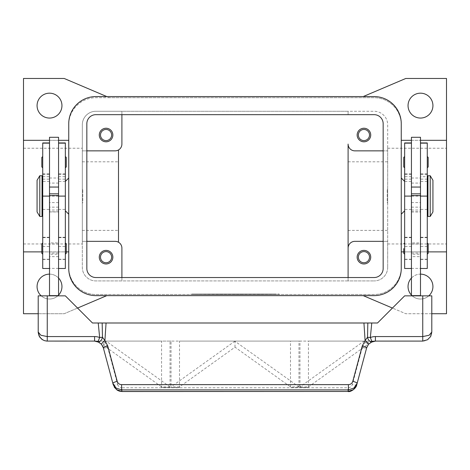 <?xml version="1.0" encoding="UTF-8"?>
<svg xmlns="http://www.w3.org/2000/svg" width="470" height="470" viewBox="0 0 470 470"><rect width="100%" height="100%" fill="white"/><g stroke="black" fill="none" stroke-linecap="round" stroke-linejoin="round"><path stroke-width="0.35" stroke-dasharray="2.35 1.76" d="M37.071 105.621A12.443 12.443 0 0 0 49.515 118.058A12.443 12.443 0 0 0 61.952 105.621A12.443 12.443 0 0 0 49.515 93.177A12.443 12.443 0 0 0 37.071 105.621M37.071 286.583A12.443 12.443 0 0 0 49.515 299.02A12.443 12.443 0 0 0 61.952 286.583A12.443 12.443 0 0 0 49.515 274.139A12.443 12.443 0 0 0 37.071 286.583M58.562 295.119A12.443 12.443 0 0 1 41.219 295.853M408.048 286.583A12.443 12.443 0 0 0 420.486 299.02A12.443 12.443 0 0 0 432.929 286.583A12.443 12.443 0 0 0 420.486 274.139A12.443 12.443 0 0 0 408.048 286.583M428.781 295.853A12.443 12.443 0 0 1 411.438 295.119M408.048 105.621A12.443 12.443 0 0 0 420.486 118.058A12.443 12.443 0 0 0 432.929 105.621A12.443 12.443 0 0 0 420.486 93.177A12.443 12.443 0 0 0 408.048 105.621M369.502 135.025A5.564 5.564 0 0 1 363.939 140.589A5.564 5.564 0 0 1 358.369 135.025A5.564 5.564 0 0 1 363.939 129.462A5.564 5.564 0 0 1 369.502 135.025M357.147 135.025A6.786 6.786 0 0 0 363.939 141.811A6.786 6.786 0 0 0 370.724 135.025A6.786 6.786 0 0 0 363.939 128.239A6.786 6.786 0 0 0 357.147 135.025M111.631 257.172A5.564 5.564 0 0 1 106.061 262.742A5.564 5.564 0 0 1 100.498 257.172A5.564 5.564 0 0 1 106.061 251.609A5.564 5.564 0 0 1 111.631 257.172M99.276 257.172A6.786 6.786 0 0 0 106.061 263.964A6.786 6.786 0 0 0 112.853 257.172A6.786 6.786 0 0 0 106.061 250.387A6.786 6.786 0 0 0 99.276 257.172M111.631 135.025A5.564 5.564 0 0 1 106.061 140.589A5.564 5.564 0 0 1 100.498 135.025A5.564 5.564 0 0 1 106.061 129.462A5.564 5.564 0 0 1 111.631 135.025M99.276 135.025A6.786 6.786 0 0 0 106.061 141.811A6.786 6.786 0 0 0 112.853 135.025A6.786 6.786 0 0 0 106.061 128.239A6.786 6.786 0 0 0 99.276 135.025M369.502 257.172A5.564 5.564 0 0 1 363.939 262.742A5.564 5.564 0 0 1 358.369 257.172A5.564 5.564 0 0 1 363.939 251.609A5.564 5.564 0 0 1 369.502 257.172M357.147 257.172A6.786 6.786 0 0 0 363.939 263.964A6.786 6.786 0 0 0 370.724 257.172A6.786 6.786 0 0 0 363.939 250.387A6.786 6.786 0 0 0 357.147 257.172M387.685 196.102L387.685 148.238L387.685 196.102M446.5 196.102L446.5 148.238L446.5 196.102M348.1 196.102L348.1 230.394L348.1 196.102M23.5 196.102L23.5 148.238L23.5 196.102M82.315 196.102L82.315 148.238L82.315 196.102M118.505 196.102L118.505 230.394L118.505 196.102M401.257 214.197L401.257 178.007L401.257 214.197M404.652 268.488L404.652 142.945M387.233 189.316L387.685 189.316L387.685 202.887L387.233 202.887L387.233 189.316L387.233 202.887M68.743 214.197L68.743 178.007L68.743 214.197M65.348 268.488L65.348 142.945M82.767 189.316L82.315 189.316L82.315 202.887L82.767 202.887L82.767 189.316L82.767 202.887M427.271 184.792L427.271 207.411L427.271 184.792M427.953 207.411L427.953 184.792L427.953 207.411M427.271 268.488L427.271 142.945M420.486 176.679L420.486 142.945L420.486 176.679L427.271 176.679M420.486 196.102L420.486 259.44L420.486 178.007L420.486 203.351L420.486 196.102L427.271 196.102L411.438 196.102L411.438 179.135L411.438 259.44L411.438 142.945L411.438 181.397L404.652 181.397M411.438 137.287L411.438 181.397M411.438 196.102L411.438 178.007L411.438 211.935L411.438 196.102L404.652 196.102L404.652 179.135L404.652 259.44L404.652 196.102L411.438 196.102L411.438 195.297L411.438 268.488L411.438 203.351L411.438 256.649L420.486 256.649L420.486 295.853L411.438 295.853L420.486 295.853M420.486 137.287L420.486 256.649M403.748 166.921L403.748 157.421M404.652 156.516L404.652 162.168L404.652 156.516M427.271 156.516L427.271 162.168L427.271 156.516M404.652 242.925L404.652 248.577L404.652 242.925M427.271 242.925L427.271 248.577L427.271 242.925M39.785 216.459L39.785 175.745M37.071 211.935L37.071 180.268M42.047 216.459L42.047 175.745M42.729 184.792L42.729 207.411L42.729 184.792M42.047 207.411L42.047 184.792L42.047 207.411M42.729 268.488L42.729 142.945M49.515 181.203L49.515 142.945L49.515 181.203M49.515 182.801L49.515 259.44L49.515 182.801M58.562 295.853L49.515 295.853L58.562 295.853L58.562 137.287M58.562 182.801L58.562 259.44L58.562 182.801M65.348 182.801L65.348 259.44L65.348 182.801M49.515 137.287L49.515 295.853M66.252 166.921L66.252 157.421M65.348 162.168L65.348 167.825L65.348 162.168M42.729 162.168L42.729 167.825L42.729 162.168M41.824 166.921L41.824 157.421M66.252 253.33L66.252 243.83M65.348 248.577L65.348 254.235L65.348 248.577M42.729 248.577L42.729 254.235L42.729 248.577M41.824 253.33L41.824 243.83M103.335 347.8A4.524 0.758 165 0 0 104.687 347.988A4.524 0.758 165 0 0 107.706 347.418L117.635 384.466A4.524 0.758 165 0 1 114.61 385.036A4.524 0.758 165 0 1 113.264 384.854L102.959 346.684M101.467 344.257L100.433 343.229M100.415 343.218L99.082 342.283L94.599 341.097L103.952 341.097L107.706 347.418M422.747 341.097A9.048 9.048 0 0 0 431.795 332.049L431.795 295.853L404.652 295.853L377.51 323.002L92.49 323.002L65.348 295.853L38.205 295.853L38.205 332.049A9.048 9.048 0 0 0 47.253 341.097L422.747 341.097M347.988 391.528L347.988 387.785C350.203 387.65 351.666 386.54 352.365 384.466L362.294 347.418A4.524 0.758 -165 0 0 365.313 347.988A4.524 0.758 -165 0 0 366.665 347.8L356.736 384.854A4.524 0.758 15 0 1 355.39 385.036A4.524 0.758 15 0 1 352.365 384.466M122.012 391.528L122.012 387.785L347.988 387.785M362.294 347.418L366.048 341.097L375.401 341.097L370.76 342.377M370.718 342.401L369.585 343.218M246.873 294.496L246.873 294.044L260.451 294.044L246.873 294.044L246.873 294.496L249.417 294.496L246.873 294.496M259.599 294.496L249.417 294.496L260.451 294.496L259.599 294.496L259.599 294.044L259.599 294.496M257.901 294.496L250.269 294.496L257.901 294.496L250.269 294.496L250.269 294.044L250.269 294.496L260.451 294.496L257.901 294.496L257.901 294.044L257.901 294.496M250.269 294.496L250.269 294.044L250.269 294.496M212.605 294.496L212.605 294.044L216 294.044L212.605 294.044L212.605 294.496L216 294.496L216 294.044L216 294.496L212.605 294.496M194.286 294.044L275.714 294.044L194.286 294.044L194.286 294.496L279.11 294.044L190.891 294.044L243.484 294.044L226.517 294.044L235 294.044L235 294.496L275.714 294.496L275.714 294.044M275.714 294.496L194.286 294.496M190.891 294.496L279.11 294.496L190.891 294.496L190.891 294.044M235 294.496L235 294.044L235 294.496L235 294.044L235 294.496L243.484 294.496L243.484 294.044L243.484 294.496L229.912 294.496L229.912 294.044L229.912 294.496L226.517 294.496L226.517 294.044L226.517 294.496L235 294.496M279.11 294.496L279.11 294.044M219.39 294.496L219.39 294.044L236.698 294.044L219.39 294.044L219.39 294.496L236.698 294.496L219.39 294.496M222.786 294.496L222.786 294.044L222.786 294.496M240.088 294.496L240.088 294.044L240.088 294.496M106.796 295.63L64.214 313.725L23.5 313.725L23.5 78.472L64.214 78.472L109.457 97.701L374.114 97.701A27.143 27.143 0 0 1 401.257 124.844L401.257 267.354A27.143 27.143 0 0 1 374.114 294.496L95.886 294.496A27.143 27.143 0 0 1 68.743 267.354L68.743 251.885L23.5 251.885M446.5 251.885L401.257 251.885L401.257 267.354A27.143 27.143 0 0 1 374.114 294.496L95.886 294.496A27.143 27.143 0 0 1 68.743 267.354L68.743 124.844A27.143 27.143 0 0 1 95.886 97.701L109.457 97.701L106.796 96.573M369.567 343.229L368.533 344.257M308.443 386.88L368.174 344.128L363.968 341.12L299.972 386.88L299.972 387.574L308.443 387.574L308.443 386.88L299.972 386.88M234.965 341.12L171.033 386.88L171.033 387.574L179.505 387.574L179.505 386.88L235 347.166L290.495 386.88L290.495 387.574L298.967 387.574L298.967 386.88L234.73 341.097L171.033 341.097L171.033 387.574L179.505 387.574L179.505 341.097L290.495 341.097L290.495 387.574L298.967 387.574L298.967 341.097L234.73 341.097M298.967 386.88L290.495 386.88M179.505 386.88L171.033 386.88M170.028 386.88L106.097 341.12L103.647 345.432L161.557 386.88L161.557 387.574L170.028 387.574L170.028 386.88L161.557 386.88M103.647 345.432L103.647 341.097L161.562 341.097L161.562 387.574L170.034 387.574L170.034 341.097L106.332 341.097M363.668 341.097L299.966 341.097L299.966 387.574L308.443 387.574L308.438 341.097L364.203 341.097M235 347.166L235 341.097M105.956 341.097L103.647 341.097M368.174 344.128L368.174 341.097M171.033 341.097L170.034 341.097M290.495 341.097L179.505 341.097M299.966 341.097L298.967 341.097M366.048 341.097L308.438 341.097M161.562 341.097L103.952 341.097M411.438 295.853L411.438 256.649M411.438 295.63L420.486 295.63M58.562 295.63L49.515 295.63M58.562 203.351L58.562 268.488L58.562 203.351M49.515 203.351L49.515 238.695L49.515 203.351M420.486 238.695L420.486 203.351L420.486 238.695M427.271 248.577L427.271 254.235L427.271 248.577M404.652 248.577L404.652 254.235L404.652 248.577M427.271 162.168L427.271 167.825L427.271 162.168M404.652 162.168L404.652 167.825L404.652 162.168M427.953 216.459L427.953 175.745M430.214 216.459L430.214 175.745M432.929 211.935L432.929 180.268M82.315 202.887L82.315 189.316M387.685 202.887L387.685 189.316M41.824 251.885L66.252 251.885M23.5 140.319L68.743 140.319L68.743 251.885M49.515 140.319L58.562 140.319M363.204 96.573L405.786 78.472L446.5 78.472L446.5 313.725L405.786 313.725L363.204 295.63M68.743 140.319L68.743 124.844A27.143 27.143 0 0 1 95.886 97.701L374.114 97.701A27.143 27.143 0 0 1 401.257 124.844L401.257 251.885M77.55 308.062L64.214 313.725L38.205 313.725M49.515 274.139A12.443 12.443 0 0 1 58.562 278.04M411.438 140.319L420.486 140.319L411.438 140.319M428.176 251.885L403.748 251.885M431.795 313.725L405.786 313.725L392.45 308.062M411.438 278.04A12.443 12.443 0 0 1 420.486 274.139M115.115 150.858A6.786 6.786 0 0 0 118.505 149.948L118.505 242.25A6.786 6.786 0 0 0 115.115 241.339L82.315 241.339L82.315 150.858L115.115 150.858M354.885 241.339A6.786 6.786 0 0 0 348.1 248.125L348.1 144.073A6.786 6.786 0 0 0 354.885 150.858L387.685 150.858L387.685 241.339L354.885 241.339M118.505 242.25A6.786 6.786 0 0 1 121.9 248.125L121.9 280.925L348.1 280.925L348.1 277.535L348.1 280.925L374.114 280.925L95.886 280.925A13.571 13.571 0 0 1 82.315 267.354L82.315 241.339L86.838 241.339M121.9 114.668L121.9 111.273L348.1 111.273L348.1 114.668L348.1 111.273L374.114 111.273A13.571 13.571 0 0 1 387.685 124.844L387.685 267.354L387.685 241.339L383.162 241.339M86.838 150.858L82.315 150.858L82.315 124.844A13.571 13.571 0 0 1 95.886 111.273L121.9 111.273L121.9 144.073A6.786 6.786 0 0 1 118.505 149.948M121.9 277.535L121.9 280.925L95.886 280.925A13.571 13.571 0 0 1 82.315 267.354L82.315 124.844A13.571 13.571 0 0 1 95.886 111.273L374.114 111.273A13.571 13.571 0 0 1 387.685 124.844L387.685 150.858L383.162 150.858M387.685 267.354A13.571 13.571 0 0 1 374.114 280.925A13.571 13.571 0 0 0 387.685 267.354M95.886 114.668A9.048 9.048 0 0 0 86.838 123.716L86.838 268.488A9.048 9.048 0 0 0 95.886 277.535L374.114 277.535A9.048 9.048 0 0 0 383.162 268.488L383.162 123.716A9.048 9.048 0 0 0 374.114 114.668L95.886 114.668M95.886 96.573A27.143 27.143 0 0 0 68.743 123.716L68.743 268.488A27.143 27.143 0 0 0 95.886 295.63L374.114 295.63A27.143 27.143 0 0 0 401.257 268.488L401.257 123.716A27.143 27.143 0 0 0 374.114 96.573L95.886 96.573M58.562 254.235L58.562 242.925L49.515 242.925L49.515 254.235L58.562 254.235L58.562 242.925M58.562 244.059L49.515 244.059L49.515 253.107L58.562 253.101L58.562 244.059L58.562 253.107M49.515 253.107L49.515 244.059M49.515 254.235L49.515 242.925M411.438 254.235L411.438 242.925L420.486 242.925L420.486 254.235L411.438 254.235L411.438 242.925M411.438 244.059L420.486 244.059L420.486 253.107L411.438 253.101L411.438 244.059L411.438 253.107M420.486 254.235L420.486 242.925M420.486 253.107L420.486 244.059M411.438 176.679L404.652 176.679M42.729 209.403L49.515 209.403M58.562 209.403L65.348 209.403M249.417 294.496L249.417 294.044L249.417 294.496M258.753 294.496L258.753 294.044L258.753 294.496M220.242 294.496L220.242 294.044M234.154 294.496L234.154 294.044M235.846 294.496L235.846 294.044M240.411 294.496L240.411 294.044M229.589 294.496L229.589 294.044M117.635 384.466C118.334 386.54 119.797 387.65 122.012 387.785M58.562 202.558L49.515 202.558M58.562 256.649L49.515 256.649M58.562 268.388L49.515 268.388M58.562 196.102L49.515 196.102M58.562 207.153L49.515 207.153M58.562 211.782L49.515 211.782M58.562 210.037L49.515 210.037M58.562 183.071L49.515 183.071M58.562 237.432L65.348 237.432M58.562 246.439L65.348 246.439M58.562 259.223L65.348 259.223M58.562 174.329L65.348 174.329M58.562 176.679L65.348 176.679M42.729 237.432L49.515 237.432M42.729 246.439L49.515 246.439M42.729 259.223L49.515 259.223M42.729 174.329L49.515 174.329M42.729 176.679L49.515 176.679M411.438 202.558L420.486 202.558M411.438 268.388L420.486 268.388M411.438 207.153L420.486 207.153M411.438 211.782L420.486 211.782M411.438 210.037L420.486 210.037M411.438 183.071L420.486 183.071M411.438 209.403L404.652 209.403M411.438 237.432L404.652 237.432M411.438 246.439L404.652 246.439M411.438 259.223L404.652 259.223M411.438 174.329L404.652 174.329M427.271 209.403L420.486 209.403M427.271 237.432L420.486 237.432M427.271 246.439L420.486 246.439M427.271 259.223L420.486 259.223M427.271 174.329L420.486 174.329M387.685 243.965L446.5 243.965M348.1 230.394L387.685 230.394M23.5 243.965L82.315 243.965M82.315 230.394L118.505 230.394M427.271 181.397L420.486 181.397M42.729 179.135L49.515 179.135M58.562 179.135L65.348 179.135M260.451 294.496L260.451 294.044M236.698 294.496L236.698 294.044M113.27 384.854L114.31 387.251M49.515 211.935L58.562 211.935M49.515 178.007L58.562 178.007M65.348 237.65L58.562 237.65M65.348 237.274L58.562 237.274M65.348 259.44L58.562 259.44M65.348 173.906L58.562 173.906M65.348 181.397L58.562 181.397M49.515 237.65L42.729 237.65M49.515 237.274L42.729 237.274M49.515 259.44L42.729 259.44M42.729 173.906L49.515 173.906M49.515 181.397L42.729 181.397M411.438 211.935L420.486 211.935M411.438 178.007L420.486 178.007M411.438 179.135L404.652 179.135M411.438 237.65L404.652 237.65M411.438 237.274L404.652 237.274M411.438 259.44L404.652 259.44M411.438 173.906L404.652 173.906M427.271 179.135L420.486 179.135M427.271 237.65L420.486 237.65M427.271 237.274L420.486 237.274M427.271 259.44L420.486 259.44M427.271 173.906L420.486 173.906M82.315 161.809L118.505 161.809M23.5 148.238L82.315 148.238M348.1 161.809L387.685 161.809M387.685 148.238L446.5 148.238"/><path stroke-width="0.7" d="M61.952 105.621A12.443 12.443 0 0 1 49.515 118.058A12.443 12.443 0 0 1 37.071 105.621A12.443 12.443 0 0 1 49.515 93.177A12.443 12.443 0 0 1 61.952 105.621M58.562 278.04A12.443 12.443 0 0 1 58.562 295.119M41.219 295.853A12.443 12.443 0 0 1 49.515 274.139M420.486 274.139A12.443 12.443 0 0 1 428.781 295.853M411.438 295.119A12.443 12.443 0 0 1 411.438 278.04M432.929 105.621A12.443 12.443 0 0 1 420.486 118.058A12.443 12.443 0 0 1 408.048 105.621A12.443 12.443 0 0 1 420.486 93.177A12.443 12.443 0 0 1 432.929 105.621M358.369 135.025A5.564 5.564 0 0 0 363.939 140.589A5.564 5.564 0 0 0 369.502 135.025A5.564 5.564 0 0 0 363.939 129.462A5.564 5.564 0 0 0 358.369 135.025M370.724 135.025A6.786 6.786 0 0 1 363.939 141.811A6.786 6.786 0 0 1 357.147 135.025A6.786 6.786 0 0 1 363.939 128.239A6.786 6.786 0 0 1 370.724 135.025M100.498 257.172A5.564 5.564 0 0 0 106.061 262.742A5.564 5.564 0 0 0 111.631 257.172A5.564 5.564 0 0 0 106.061 251.609A5.564 5.564 0 0 0 100.498 257.172M112.853 257.172A6.786 6.786 0 0 1 106.061 263.964A6.786 6.786 0 0 1 99.276 257.172A6.786 6.786 0 0 1 106.061 250.387A6.786 6.786 0 0 1 112.853 257.172M100.498 135.025A5.564 5.564 0 0 0 106.061 140.589A5.564 5.564 0 0 0 111.631 135.025A5.564 5.564 0 0 0 106.061 129.462A5.564 5.564 0 0 0 100.498 135.025M112.853 135.025A6.786 6.786 0 0 1 106.061 141.811A6.786 6.786 0 0 1 99.276 135.025A6.786 6.786 0 0 1 106.061 128.239A6.786 6.786 0 0 1 112.853 135.025M358.369 257.172A5.564 5.564 0 0 0 363.939 262.742A5.564 5.564 0 0 0 369.502 257.172A5.564 5.564 0 0 0 363.939 251.609A5.564 5.564 0 0 0 358.369 257.172M370.724 257.172A6.786 6.786 0 0 1 363.939 263.964A6.786 6.786 0 0 1 357.147 257.172A6.786 6.786 0 0 1 363.939 250.387A6.786 6.786 0 0 1 370.724 257.172M401.257 178.007L404.652 181.397M404.652 210.801L401.257 214.197M68.743 178.007L65.348 181.397M65.348 210.801L68.743 214.197M430.214 175.745L432.929 180.268L432.929 211.935L430.214 216.459L427.953 216.459L427.953 175.745L430.214 175.745L430.214 216.459M427.271 184.792L427.953 184.792M427.953 207.411L427.271 207.411M411.438 295.853L411.438 137.287L420.486 137.287L420.486 295.853M420.486 187.054L411.438 187.054M404.652 156.516L403.748 157.421L403.748 166.921L404.652 167.825M428.176 157.421L428.176 162.168L428.176 157.421L427.271 156.516M403.748 248.577L403.748 253.33L403.748 248.577M428.176 243.83L428.176 248.577L428.176 243.83L427.271 242.925M39.785 175.745L37.071 180.268L37.071 211.935L39.785 216.459L42.047 216.459L42.047 175.745L39.785 175.745L39.785 216.459M42.729 184.792L42.047 184.792M42.047 207.411L42.729 207.411M49.515 142.945L42.729 142.945L42.729 268.488L49.515 268.488M58.562 142.945L65.348 142.945L65.348 268.488L58.562 268.488M58.562 295.853L58.562 137.287L49.515 137.287L49.515 295.853M49.515 187.054L58.562 187.054M65.348 156.516L66.252 157.421L66.252 166.921L65.348 167.825M42.729 156.516L41.824 157.421L41.824 166.921L42.729 167.825M65.348 242.925L66.252 243.83L66.252 253.33L65.348 254.235M42.729 242.925L41.824 243.83L41.824 253.33L42.729 254.235M102.959 346.684L101.467 344.257L97.971 341.749L99.658 337.548A13.571 13.571 0 0 0 94.599 336.573L94.599 341.097A9.048 9.048 0 0 1 97.971 341.749A4.524 2.62 111.9 0 0 102.407 337.548A4.524 2.62 111.9 0 0 102.472 337.266L99.658 337.548L98.23 323.002L92.49 323.002L65.348 295.853L38.205 295.853L38.217 332.554L39.098 335.974L41.613 339.123L44.262 340.591L46.742 341.085L94.599 341.097L99.082 342.283M107.706 345.844L104.904 340.533A4.524 0.599 139.4 0 0 101.467 344.257L103.335 347.8L112.841 383.279L116.072 388.055L121.595 389.883L348.405 389.883L348.405 384.642L121.595 384.642L121.595 389.883L122.012 391.528L347.988 391.457L122.012 391.457L116.49 389.624L113.264 384.854L112.841 383.279A4.524 0.758 165 0 1 114.051 382.392A4.524 0.758 165 0 1 117.212 381.323L107.706 345.844A4.524 0.758 165 0 0 104.546 346.913A4.524 0.758 165 0 0 103.335 347.8M430.79 336.197L431.795 332.049L429.145 335.245L422.747 336.573L375.401 336.573A13.571 13.571 0 0 0 370.342 337.548L367.528 337.266A4.524 2.62 -111.9 0 0 367.593 337.548A4.524 2.62 -111.9 0 0 372.029 341.749A9.048 9.048 0 0 1 375.401 341.097L422.747 341.097L427.488 339.757L430.508 336.702L431.795 332.049L431.795 295.853L404.652 295.853L377.51 323.002L367.834 323.002L367.528 337.266L365.096 340.533L362.294 345.844L352.788 381.323C352.083 383.403 350.626 384.507 348.405 384.642M347.988 391.516C350.773 392.327 356.401 388.085 356.736 384.854L353.511 389.624L347.988 391.457L348.405 389.883L353.928 388.055L357.159 383.279L366.665 347.8A4.524 0.758 -165 0 0 365.454 346.913A4.524 0.758 -165 0 0 362.294 345.844M356.736 384.854L357.159 383.279A4.524 0.758 -165 0 0 355.949 382.392A4.524 0.758 -165 0 0 352.788 381.323M367.834 323.002L363.939 323.002L365.096 340.533A4.524 0.599 -139.4 0 1 368.533 344.257L366.665 347.8L368.533 344.257L372.029 341.749A9.048 9.048 0 0 1 375.401 341.097L375.401 336.573M94.599 336.573L47.253 336.573L40.855 335.245L38.205 332.049L39.574 336.837M363.939 323.002L106.061 323.002L104.904 340.533L102.472 337.266L102.166 323.002L98.23 323.002M106.061 323.002L102.166 323.002M58.562 295.63L49.515 295.63M58.562 195.579L49.515 195.579M58.562 193.84L49.515 193.84M411.438 295.63L420.486 295.63M411.438 195.579L420.486 195.579M411.438 193.84L420.486 193.84M428.176 248.577L428.176 253.33L428.176 248.577M428.176 162.168L428.176 166.921L428.176 162.168M411.438 142.945L404.652 142.945L404.652 268.488L411.438 268.488M420.486 142.945L427.271 142.945L427.271 268.488L420.486 268.488M49.515 140.319L23.5 140.319L23.5 251.885L41.824 251.885M66.252 251.885L68.743 251.885M58.562 140.319L68.743 140.319M23.5 140.319L23.5 78.472L64.214 78.472L106.796 96.573M38.205 313.725L23.5 313.725L23.5 251.885M106.796 295.63L77.55 308.062M401.257 140.319L411.438 140.319L401.257 140.319M420.486 140.319L446.5 140.319L420.486 140.319M363.204 96.573L405.786 78.472L446.5 78.472L446.5 251.885L428.176 251.885M403.748 251.885L401.257 251.885M446.5 251.885L446.5 313.725L431.795 313.725M392.45 308.062L363.204 295.63M118.505 149.948L118.505 242.25M383.162 241.339L354.885 241.339A6.786 6.786 0 0 0 348.1 248.125L348.1 144.073A6.786 6.786 0 0 0 354.885 150.858L383.162 150.858M86.838 241.339L115.115 241.339A6.786 6.786 0 0 1 121.9 248.125L121.9 277.535M348.1 277.535L348.1 248.125L348.1 277.535M86.838 150.858L115.115 150.858A6.786 6.786 0 0 0 121.9 144.073L121.9 114.668M86.838 123.716A9.048 9.048 0 0 1 95.886 114.668L374.114 114.668A9.048 9.048 0 0 1 383.162 123.716L383.162 268.488A9.048 9.048 0 0 1 374.114 277.535L95.886 277.535A9.048 9.048 0 0 1 86.838 268.488L86.838 123.716M68.743 123.716A27.143 27.143 0 0 1 95.886 96.573L374.114 96.573A27.143 27.143 0 0 1 401.257 123.716L401.257 268.488A27.143 27.143 0 0 1 374.114 295.63L95.886 295.63A27.143 27.143 0 0 1 68.743 268.488L68.743 123.716M42.729 143.138L49.515 143.138M58.562 143.138L65.348 143.138M47.253 341.097L47.253 295.853M422.747 341.097L422.747 295.853M121.595 384.642C119.374 384.507 117.917 383.403 117.212 381.323M371.77 323.002L370.342 337.548L372.029 341.749M58.562 196.102L65.348 196.102M42.729 196.102L49.515 196.102M411.438 143.138L404.652 143.138M411.438 196.102L404.652 196.102M427.271 143.138L420.486 143.138M427.271 196.102L420.486 196.102M404.652 242.925L403.748 243.83M39.926 337.36L42.829 339.945M427.488 339.757L430.508 336.702M375.401 341.103L370.918 342.283M114.31 387.251L117.453 390.3L119.286 391.105L122.012 391.522M427.271 254.235L428.176 253.33M404.652 254.235L403.748 253.33M427.271 167.825L428.176 166.921"/></g></svg>
